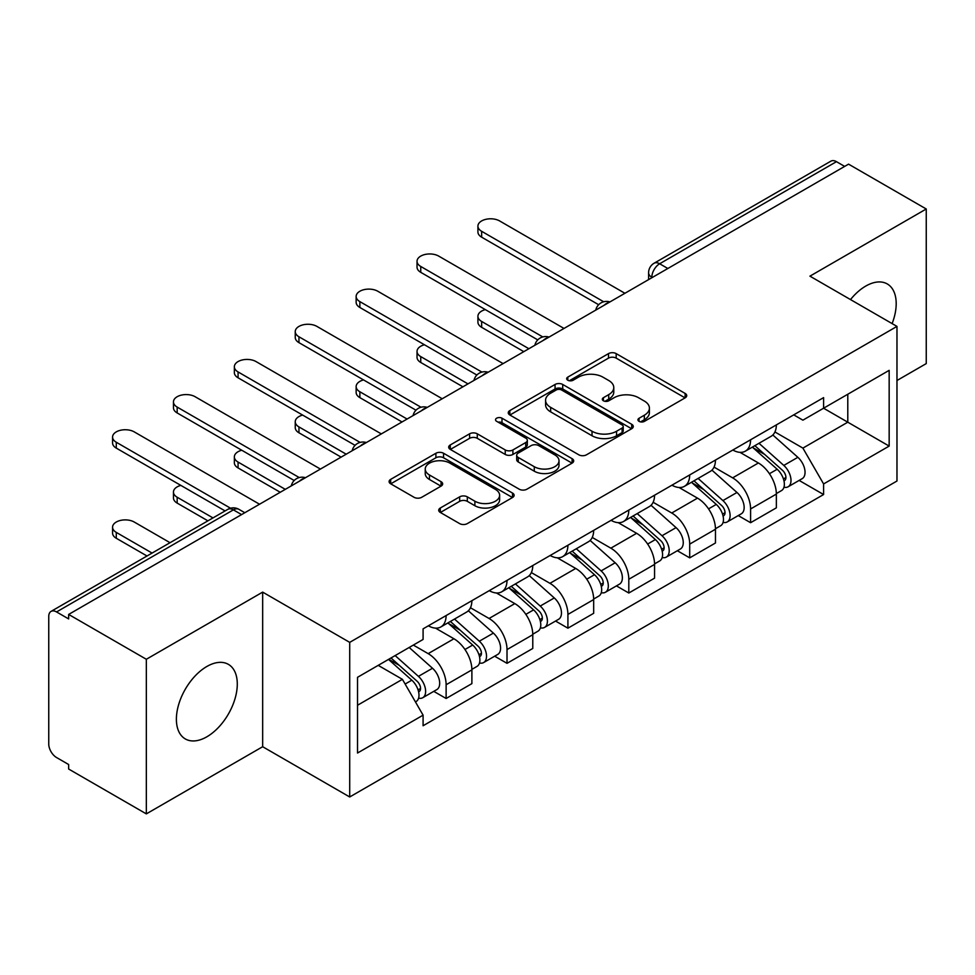 <?xml version="1.0" encoding="UTF-8"?>
<svg xmlns="http://www.w3.org/2000/svg" width="975" height="975" viewBox="0 0 975 975"><rect width="100%" height="100%" fill="white"/><g stroke="black" fill="none" stroke-linecap="round" stroke-linejoin="round"><path stroke-width="1.46" d="M639.064 421.358A3.79 2.194 0 0 0 644.426 421.358L685.132 397.849A5.423 3.132 0 0 0 686.729 395.643A5.423 3.132 0 0 0 685.132 393.425L616.176 353.608A5.423 3.132 0 0 0 608.51 353.608L567.803 377.118A3.79 2.194 0 0 0 566.682 378.666A3.79 2.194 0 0 0 567.803 380.213A3.79 2.194 0 0 0 573.166 380.213L578.431 377.167A17.343 10.006 0 0 1 602.952 377.167L608.705 380.482A17.343 10.006 0 0 1 613.775 387.562A17.343 10.006 0 0 1 608.705 394.643L603.428 397.69A3.79 2.194 0 0 0 602.318 399.238A3.79 2.194 0 0 0 603.428 400.786A3.79 2.194 0 0 0 608.79 400.786L614.067 397.739A17.343 10.006 0 0 1 638.588 397.739L644.329 401.054A17.343 10.006 0 0 1 649.411 408.135A17.343 10.006 0 0 1 644.329 415.216L639.064 418.263A3.79 2.194 0 0 0 637.955 419.811A3.79 2.194 0 0 0 639.064 421.358L639.064 418.263M206.846 736.807A43.058 24.862 120 0 0 234.975 698.856A43.058 24.862 120 0 0 228.369 664.353A43.058 24.862 120 0 0 206.846 666.486A43.058 24.862 120 0 0 178.705 704.425A43.058 24.862 120 0 0 185.311 738.94A43.058 24.862 120 0 0 206.846 736.807M892.113 323.602A43.058 24.862 120 0 0 887.274 283.944A43.058 24.862 120 0 0 865.751 286.077A43.058 24.862 120 0 0 850.505 299.581M440.31 508.012A5.423 3.132 0 0 0 438.713 510.23A5.423 3.132 0 0 0 440.31 512.436L459.652 523.612A5.423 3.132 0 0 0 467.317 523.612L512.533 497.506A5.423 3.132 0 0 0 514.117 495.3A5.423 3.132 0 0 0 512.533 493.082L443.564 453.265A5.423 3.132 0 0 0 435.898 453.265L390.683 479.371A5.423 3.132 0 0 0 389.098 481.577A5.423 3.132 0 0 0 390.683 483.795L414.058 497.287A5.423 3.132 0 0 0 421.724 497.287L441.066 486.111A5.423 3.132 0 0 0 442.662 483.905A5.423 3.132 0 0 0 441.066 481.687L429.475 474.996A14.491 8.373 0 0 1 425.234 469.085A14.491 8.373 0 0 1 434.18 461.346A14.491 8.373 0 0 1 449.975 463.162L495.385 489.377A14.491 8.373 0 0 1 499.627 495.3A14.491 8.373 0 0 1 490.681 503.027A14.491 8.373 0 0 1 474.886 501.211L467.317 496.848A5.423 3.132 0 0 0 459.652 496.848L440.31 508.012L440.31 512.436M349.708 642.367L262.665 592.117L146.335 659.271L68.652 614.433L848.567 164.153L926.25 208.991L809.932 276.157L896.976 326.406L349.708 642.367L349.708 796.977L896.976 481.016L896.976 326.406M578.809 454.813A5.423 3.132 0 0 0 586.475 454.813L631.69 428.707A5.423 3.132 0 0 0 633.275 426.502A5.423 3.132 0 0 0 631.69 424.283L562.721 384.467A5.423 3.132 0 0 0 555.055 384.467L509.852 410.572A5.423 3.132 0 0 0 508.255 412.778A5.423 3.132 0 0 0 509.852 414.997L578.809 454.813M498.14 422.175A3.79 2.194 0 0 1 501.991 422.711L501.991 418.202L572.106 458.689A5.423 3.132 0 0 1 573.69 460.895A5.423 3.132 0 0 1 572.106 463.113L526.902 489.206A5.423 3.132 0 0 1 519.236 489.206L450.267 449.39L450.267 444.966A5.423 3.132 0 0 0 448.683 447.184A5.423 3.132 0 0 0 450.267 449.39M450.267 444.966L469.621 433.802A5.423 3.132 0 0 1 477.275 433.802L505.245 449.95A5.423 3.132 0 0 0 512.911 449.95L525.744 442.54A5.423 3.132 0 0 0 527.329 440.322A5.423 3.132 0 0 0 525.744 438.116L496.628 421.298A3.79 2.194 0 0 1 495.519 419.75A3.79 2.194 0 0 1 497.859 417.727A3.79 2.194 0 0 1 501.991 418.202M146.335 659.271L146.335 813.881L68.652 769.031L68.652 764.522L56.562 757.538A11.042 6.374 -120 0 1 48.75 744.01L48.75 616.456A11.042 6.374 -120 0 1 51.041 611.398L227.87 509.316A11.042 6.374 60 0 1 233.378 509.864L56.562 611.947A11.042 6.374 -120 0 0 51.041 611.398M896.976 380.506L926.25 363.602L926.25 208.991M146.335 813.881L262.665 746.716L349.708 796.977M68.652 614.433L68.652 618.93L56.562 611.947M667.838 268.491L659.648 263.762A11.042 6.374 60 0 0 654.128 263.213L830.956 161.119A11.042 6.374 60 0 1 836.465 161.667L659.648 263.762A11.042 6.374 120 0 0 651.836 277.278L651.836 277.729M844.667 166.408L836.465 161.667M750.592 439.774A25.399 14.662 60 0 1 745.339 451.169L771.103 436.3A25.399 14.662 -120 0 0 776.356 424.893M714.029 467.11L732.639 477.86A25.399 14.662 60 0 1 750.592 508.962L776.356 494.081A25.399 14.662 -120 0 0 758.404 462.979L739.964 452.339M776.356 494.081L776.356 507.829L750.592 522.71L738.246 515.58M745.339 451.169A25.399 14.662 60 0 1 732.834 450.023M750.592 508.962L750.592 522.71M689.703 474.923A25.399 14.662 60 0 1 684.438 486.33L710.202 471.449A25.399 14.662 -120 0 0 715.467 460.054M677.345 550.729L689.703 557.858L715.467 542.99L715.467 529.242A25.399 14.662 -120 0 0 697.503 498.14L679.063 487.5M684.438 486.33A25.399 14.662 60 0 1 671.946 485.184M653.14 502.271L671.738 513.008A25.399 14.662 60 0 1 689.703 544.111L689.703 557.858M628.802 510.083A25.399 14.662 60 0 1 623.549 521.479L649.313 506.61A25.399 14.662 -120 0 0 654.566 495.215M616.456 585.89L628.802 593.019L654.566 578.151L654.566 564.403A25.399 14.662 -120 0 0 636.614 533.301L618.174 522.649M623.549 521.479A25.399 14.662 60 0 1 611.045 520.333M592.239 537.432L610.85 548.169A25.399 14.662 60 0 1 628.802 579.272L628.802 593.019M567.913 545.244A25.399 14.662 60 0 1 562.648 556.64L588.413 541.771A25.399 14.662 -120 0 0 593.678 530.363M555.555 621.051L567.913 628.18L593.678 613.299L593.678 599.552A25.399 14.662 -120 0 0 575.713 568.449L557.273 557.81M562.648 556.64A25.399 14.662 60 0 1 550.156 555.494M531.351 572.581L549.961 583.33A25.399 14.662 60 0 1 567.913 614.433L567.913 628.18M507.012 580.393A25.399 14.662 60 0 1 501.759 591.801L527.524 576.92A25.399 14.662 -120 0 0 532.777 565.524M494.666 656.199L507.012 663.329L532.777 648.46L532.777 634.713A25.399 14.662 -120 0 0 514.824 603.61L496.385 592.971M501.759 591.801A25.399 14.662 60 0 1 489.255 590.655M470.45 607.742L489.06 618.479A25.399 14.662 60 0 1 507.012 649.582L507.012 663.329M446.123 615.554A25.399 14.662 60 0 1 440.858 626.949L466.623 612.081A25.399 14.662 -120 0 0 471.888 600.685M433.765 691.36L446.123 698.49L471.888 683.621L471.888 669.874A25.399 14.662 -120 0 0 453.936 638.771L435.496 628.119M440.858 626.949A25.399 14.662 60 0 1 428.366 625.804M413.339 645.072L428.171 653.64A25.399 14.662 60 0 1 446.123 684.743L446.123 698.49M793.723 414.862L802.9 420.164L889.163 370.354L847.787 394.241L847.787 422.187L802.9 448.11L774.93 431.962M357.52 705.254L402.407 679.331L423.089 715.162L357.52 753.029L357.52 677.308L423.089 639.442L423.089 628.851L823.595 397.629L823.595 408.22L889.163 446.087L823.595 483.941L802.9 448.11M889.163 370.354L889.163 446.087M423.089 715.162L423.089 725.753L823.595 494.532L823.595 483.941M262.665 592.117L262.665 746.716M402.407 679.331L378.202 665.364M799.134 480.419L823.595 494.532M640.575 421.895L644.329 419.725A17.343 10.006 0 0 0 649.411 412.644L649.411 408.135M613.775 387.562L613.775 392.072A17.343 10.006 0 0 1 608.705 399.153L604.951 401.322M685.072 397.898L616.176 358.117A5.423 3.132 0 0 0 608.51 358.117L569.315 380.75M631.617 428.756L562.721 388.976A5.423 3.132 0 0 0 555.055 388.976L509.913 415.033M622.111 428.049A3.79 2.194 0 0 0 623.22 426.502A3.79 2.194 0 0 0 622.111 424.954L561.576 390A3.79 2.194 0 0 0 556.213 390L550.656 393.205A17.343 10.006 0 0 0 545.573 400.286A17.343 10.006 0 0 0 550.656 407.367L592.032 431.255A17.343 10.006 0 0 0 616.553 431.255L622.111 428.049L622.111 432.559A3.79 2.194 0 0 0 623.22 431.011L623.22 426.502M545.573 400.286L545.573 404.796A17.343 10.006 0 0 0 550.656 411.877L550.656 407.367M622.111 432.559L616.553 435.764A17.343 10.006 0 0 1 592.032 435.764L550.656 411.877M450.34 449.438L469.621 438.311L469.621 433.802M527.329 440.322L527.329 444.832A5.423 3.132 0 0 1 525.744 447.038L512.911 454.46A5.423 3.132 0 0 1 505.245 454.46L477.275 438.311A5.423 3.132 0 0 0 469.621 438.311M501.991 422.711L572.033 463.149M534.276 466.708A14.491 8.373 0 0 0 550.071 468.512A14.491 8.373 0 0 0 559.016 460.785A14.491 8.373 0 0 0 554.775 454.874L538.773 445.636A5.423 3.132 0 0 0 531.107 445.636L518.273 453.046A5.423 3.132 0 0 0 516.689 455.252A5.423 3.132 0 0 0 518.273 457.47L534.276 466.708L534.276 471.205A14.491 8.373 0 0 0 550.071 473.021A14.491 8.373 0 0 0 559.016 465.294L559.016 460.785M516.689 455.252L516.689 459.761A5.423 3.132 0 0 0 518.273 461.979L518.273 457.47M534.276 471.205L518.273 461.979M499.627 495.3L499.627 499.797A14.491 8.373 0 0 1 490.681 507.536A14.491 8.373 0 0 1 474.886 505.72L467.317 501.345A5.423 3.132 0 0 0 459.652 501.345L440.371 512.484M425.234 469.085L425.234 473.594A14.491 8.373 0 0 0 429.475 479.505L429.475 474.996M441.005 486.159L429.475 479.505M512.46 497.543L443.564 457.775A5.423 3.132 0 0 0 435.898 457.775L390.756 483.832M752.359 447.111L777.172 469.255A13.796 7.971 60 0 1 781.499 490.596L776.356 493.569M753.017 447.708L764.693 454.447M485.331 309.611A12.699 7.325 -0 0 0 477.921 316.266A12.699 7.325 -0 0 0 481.65 321.457L528.877 348.721M754.857 445.673L782.474 470.303A6.63 3.827 60 0 1 784.546 480.553A6.63 3.827 60 0 1 783.949 480.797M758.989 443.284L783.803 465.428A13.796 7.971 60 0 1 788.141 486.769A13.796 7.971 60 0 1 783.973 487.207M772.822 434.984L797.855 457.312A13.796 7.971 60 0 1 802.193 478.652L788.141 486.769M523.807 351.658L481.65 327.32A12.699 7.325 180 0 1 477.921 322.128L477.921 316.266M598.662 304.724L481.65 237.169A12.699 7.325 180 0 1 477.921 231.989L477.921 226.127A12.699 7.325 -0 0 0 481.65 231.307L603.696 301.775M624.902 293.28L499.602 220.935A12.699 7.325 -0 0 0 485.769 219.351A12.699 7.325 -0 0 0 477.921 226.127M691.458 482.272L716.272 504.416A13.796 7.971 60 0 1 720.61 525.757L715.455 528.73M692.116 482.857L703.804 489.608M424.43 344.76A12.699 7.325 -0 0 0 417.032 351.427A12.699 7.325 -0 0 0 420.749 356.606L467.976 383.882M693.968 480.833L721.573 505.464A6.63 3.827 60 0 1 723.657 515.714A6.63 3.827 60 0 1 723.048 515.946M698.1 478.445L722.914 500.589A13.796 7.971 60 0 1 727.24 521.93A13.796 7.971 60 0 1 723.072 522.368M711.933 470.133L736.966 492.472A13.796 7.971 60 0 1 741.293 513.813L727.24 521.93M462.906 386.807L420.749 362.468A12.699 7.325 180 0 1 417.032 357.289L417.032 351.427M630.569 517.433L655.383 539.577A13.796 7.971 60 0 1 659.709 560.918L654.566 563.891M631.227 518.018L642.903 524.757M363.541 379.921A12.699 7.325 -0 0 0 356.143 386.587A12.699 7.325 -0 0 0 359.86 391.767L407.087 419.043M633.068 515.982L660.684 540.625A6.63 3.827 60 0 1 662.756 550.863A6.63 3.827 60 0 1 662.159 551.107M637.199 513.593L662.013 535.738A13.796 7.971 60 0 1 666.352 557.078A13.796 7.971 60 0 1 662.183 557.529M651.044 505.294L676.065 527.633A13.796 7.971 60 0 1 680.404 548.974L666.352 557.078M402.017 421.968L359.86 397.629A12.699 7.325 180 0 1 356.143 392.45L356.143 386.587M537.761 339.885L420.749 272.33A12.699 7.325 180 0 1 417.032 267.138L417.032 261.276A12.699 7.325 -0 0 0 420.749 266.467L542.807 336.936M564.013 328.441L438.701 256.096A12.699 7.325 -0 0 0 424.868 254.512A12.699 7.325 -0 0 0 417.032 261.276M476.872 375.034L359.86 307.478A12.699 7.325 180 0 1 356.143 302.299L356.143 296.437A12.699 7.325 -0 0 0 359.86 301.616L481.906 372.084M503.112 363.602L377.812 291.257A12.699 7.325 -0 0 0 363.98 289.66A12.699 7.325 -0 0 0 356.143 296.437M569.668 552.581L594.482 574.726A13.796 7.971 60 0 1 598.821 596.066L593.665 599.04M570.326 553.178L582.014 559.918M302.652 415.082A12.699 7.325 -0 0 0 295.242 421.736A12.699 7.325 -0 0 0 298.959 426.928L346.198 454.192M572.179 551.143L599.783 575.774A6.63 3.827 60 0 1 601.867 586.024A6.63 3.827 60 0 1 601.258 586.268M576.31 548.754L601.124 570.899A13.796 7.971 60 0 1 605.451 592.239A13.796 7.971 60 0 1 601.283 592.678M590.143 540.455L615.176 562.782A13.796 7.971 60 0 1 619.503 584.122L605.451 592.239M341.116 457.129L298.959 432.79A12.699 7.325 180 0 1 295.242 427.598L295.242 421.736M508.779 587.742L533.593 609.887A13.796 7.971 60 0 1 537.92 631.227L532.777 634.201M509.438 588.327L521.113 595.079M241.751 450.231A12.699 7.325 -0 0 0 234.353 456.897A12.699 7.325 -0 0 0 238.071 462.077L285.297 489.352M511.278 586.304L538.895 610.935A6.63 3.827 60 0 1 540.967 621.185A6.63 3.827 60 0 1 540.369 621.416M515.409 583.915L540.223 606.06A13.796 7.971 60 0 1 544.562 627.4A13.796 7.971 60 0 1 540.394 627.839M529.254 575.603L554.275 597.943A13.796 7.971 60 0 1 558.614 619.283L544.562 627.4M280.227 492.278L238.071 467.939A12.699 7.325 180 0 1 234.353 462.759L234.353 456.897M447.878 622.903L472.692 645.048A13.796 7.971 60 0 1 477.031 666.388L471.876 669.362M448.537 623.488L460.224 630.228M180.863 485.392A12.699 7.325 -0 0 0 173.452 492.058A12.699 7.325 -0 0 0 177.17 497.238L212.977 517.908M450.389 621.453L477.994 646.096A6.63 3.827 60 0 1 480.078 656.333A6.63 3.827 60 0 1 479.468 656.577M454.521 619.064L479.334 641.209A13.796 7.971 60 0 1 483.661 662.549A13.796 7.971 60 0 1 479.493 663M468.353 610.764L493.387 633.104A13.796 7.971 60 0 1 497.713 654.444L483.661 662.549M207.894 520.833L177.17 503.1A12.699 7.325 180 0 1 173.452 497.92L173.452 492.058M415.972 410.195L298.959 342.639A12.699 7.325 180 0 1 295.242 337.46L295.242 331.597A12.699 7.325 -0 0 0 298.959 336.777L421.017 407.245M442.223 398.751L316.924 326.406A12.699 7.325 -0 0 0 303.079 324.821A12.699 7.325 -0 0 0 295.242 331.597M355.083 445.356L238.071 377.8A12.699 7.325 180 0 1 234.353 372.608L234.353 366.746A12.699 7.325 -0 0 0 238.071 371.938L360.116 442.406M381.322 433.912L256.023 361.567A12.699 7.325 -0 0 0 242.19 359.982A12.699 7.325 -0 0 0 234.353 366.746M294.182 480.504L177.17 412.949A12.699 7.325 180 0 1 173.452 407.769L173.452 401.907A12.699 7.325 -0 0 0 177.17 407.087L299.228 477.555M320.434 469.072L195.134 396.727A12.699 7.325 -0 0 0 181.289 395.131A12.699 7.325 -0 0 0 173.452 401.907M388.501 659.417L411.803 680.197A13.796 7.971 60 0 1 416.13 701.537L415.447 701.939M388.745 659.271L399.323 665.389M170.04 542.697L134.233 522.027A12.699 7.325 -0 0 0 120.4 520.443A12.699 7.325 -0 0 0 112.564 527.207A12.699 7.325 -0 0 0 116.281 532.399L152.076 553.069M391.012 657.967L417.105 681.245A6.63 3.827 60 0 1 419.189 691.494A6.63 3.827 60 0 1 418.58 691.738M395.143 655.578L418.433 676.37A13.796 7.971 60 0 1 422.772 697.71A13.796 7.971 60 0 1 418.604 698.149M409.195 647.473L432.498 668.253A13.796 7.971 60 0 1 436.824 689.593L422.772 697.71M147.006 555.994L116.281 538.261A12.699 7.325 180 0 1 112.564 533.069L112.564 527.207M225.079 510.924L116.281 448.11A12.699 7.325 180 0 1 112.564 442.93L112.564 437.068A12.699 7.325 -0 0 0 116.281 442.248L230.527 508.207M259.533 504.221L134.233 431.876A12.699 7.325 -0 0 0 120.4 430.292A12.699 7.325 -0 0 0 112.564 437.068M652.226 277.509L651.836 277.278A11.042 6.374 0 0 1 648.607 272.768L648.607 279.593M507.012 649.582L532.777 634.713M567.913 614.433L593.678 599.552M628.802 579.272L654.566 564.403M689.703 544.111L715.467 529.242M446.123 684.743L471.888 669.874M428.171 653.64L453.936 638.771M489.06 618.479L514.824 603.61M549.961 583.33L575.713 568.449M610.85 548.169L636.614 533.301M671.738 513.008L697.503 498.14M732.639 477.86L758.404 462.979M608.997 302.469A11.042 6.374 120 0 0 604.122 305.285M548.096 337.63A11.042 6.374 120 0 0 543.221 340.433M487.207 372.779A11.042 6.374 120 0 0 482.332 375.594M426.307 407.94A11.042 6.374 120 0 0 421.432 410.755M365.418 443.101A11.042 6.374 120 0 0 360.543 445.904M304.517 478.25A11.042 6.374 120 0 0 299.642 481.065M241.581 514.593L233.378 509.864A11.042 6.374 120 0 1 238.899 509.316A11.042 11.042 0 0 0 227.87 509.316M644.329 419.725L644.329 415.216M603.428 400.786L603.428 397.69M608.705 399.153L608.705 394.643M567.803 380.213L567.803 377.118M608.51 358.117L608.51 353.608M616.176 358.117L616.176 353.608M685.132 397.849L685.132 393.425M509.852 414.997L509.852 410.572M555.055 388.976L555.055 384.467M562.721 388.976L562.721 384.467M631.69 428.707L631.69 424.283M592.032 435.764L592.032 431.255M616.553 435.764L616.553 431.255M477.275 438.311L477.275 433.802M505.245 454.46L505.245 449.95M512.911 454.46L512.911 449.95M525.744 447.038L525.744 442.54M572.106 463.113L572.106 458.689M459.652 501.345L459.652 496.848M467.317 501.345L467.317 496.848M474.886 505.72L474.886 501.211M441.066 486.111L441.066 481.687M390.683 483.795L390.683 479.371M435.898 457.775L435.898 453.265M443.564 457.775L443.564 453.265M512.533 497.506L512.533 493.082M777.172 469.255L769.433 473.728M785.923 477.518L783.437 478.957M797.855 457.312L783.803 465.428M481.65 327.32L481.65 321.457M481.65 231.307L481.65 237.169M716.272 504.416L708.533 508.877M725.022 512.679L722.536 514.117M736.966 492.472L722.914 500.589M420.749 362.468L420.749 356.606M655.383 539.577L647.644 544.038M664.133 547.828L661.647 549.266M676.065 527.633L662.013 535.738M359.86 397.629L359.86 391.767M420.749 266.467L420.749 272.33M359.86 301.616L359.86 307.478M594.482 574.726L586.743 579.199M603.232 582.989L600.746 584.427M615.176 562.782L601.124 570.899M298.959 432.79L298.959 426.928M533.593 609.887L525.854 614.347M542.344 618.15L539.857 619.588M554.275 597.943L540.223 606.06M238.071 467.939L238.071 462.077M472.692 645.048L464.965 649.508M481.455 653.299L478.957 654.737M493.387 633.104L479.334 641.209M177.17 503.1L177.17 497.238M298.959 336.777L298.959 342.639M238.071 371.938L238.071 377.8M177.17 407.087L177.17 412.949M411.803 680.197L405.125 684.048M420.554 688.46L418.068 689.898M432.498 668.253L418.433 676.37M116.281 538.261L116.281 532.399M116.281 442.248L116.281 448.11M609.936 301.921A11.042 11.042 0 0 0 595.762 310.111M549.035 337.082A11.042 11.042 0 0 0 534.873 345.26M488.146 372.243A11.042 11.042 0 0 0 473.972 380.421M427.245 407.392A11.042 11.042 0 0 0 413.083 415.582M366.356 442.553A11.042 11.042 0 0 0 352.182 450.73M305.455 477.713A11.042 11.042 0 0 0 291.293 485.891M244.81 512.728L238.899 509.316M654.128 263.213A11.042 11.042 0 0 0 648.607 272.768"/></g></svg>
